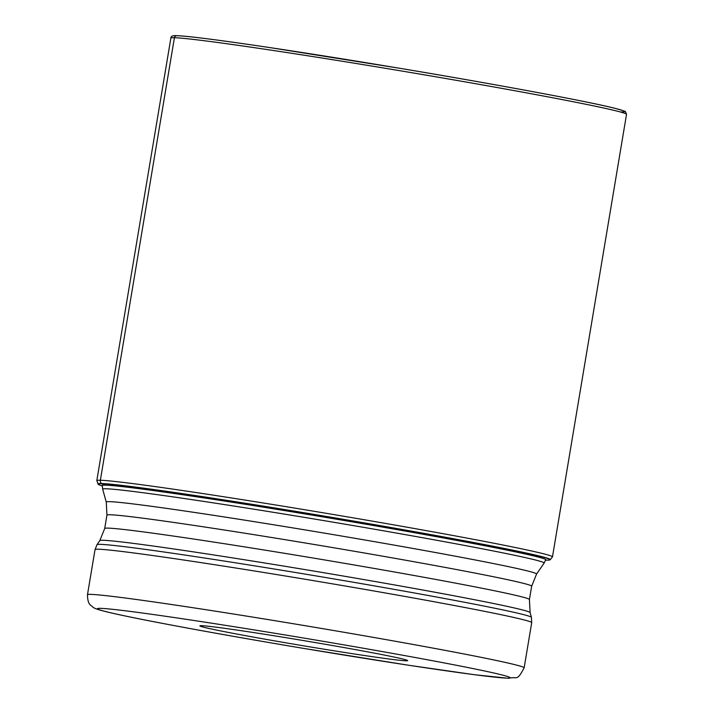 <?xml version="1.0" encoding="UTF-8"?>
<svg xmlns="http://www.w3.org/2000/svg" width="714" height="714" viewBox="0 0 714 714"><rect width="100%" height="100%" fill="white"/><g stroke="black" fill="none" stroke-linecap="round" stroke-linejoin="round"><path stroke-width="1.07" d="M545.594 560.178L548.04 560.142A229.105 5.596 -170.5 0 0 548.04 560.142A229.105 5.596 -170.5 0 0 549.887 559.919A229.105 5.596 -170.5 0 0 348.691 520.399A229.105 5.596 -170.5 0 0 101.674 483.726L105.708 485.225M102.245 485.984L99.951 485.154A229.105 5.596 9.5 0 1 98.273 484.342A229.105 5.596 9.5 0 1 101.674 483.726L101.459 483.521A229.355 5.605 9.5 0 1 348.753 520.229A229.355 5.605 9.5 0 1 550.164 559.803A229.355 5.605 9.5 0 1 550.155 559.803L552.466 556.893L626.526 114.356A230.997 5.641 -170.5 0 0 419.279 73.979A230.997 5.641 -170.5 0 0 174.421 37.717L100.362 480.254A3.641 3.579 91.5 0 0 101.459 483.521A229.355 5.605 9.5 0 0 98.05 484.146L98.05 484.146A229.355 5.605 9.5 0 0 98.184 484.244M406.087 660.807A105.342 2.57 -170.5 0 0 407.685 660.566A105.342 2.57 -170.5 0 0 322.094 643.733A105.342 2.57 -170.5 0 0 201.535 625.678A105.342 2.57 -170.5 0 0 199.956 625.803A105.342 2.57 -170.5 0 0 285.529 642.761A105.342 2.57 -170.5 0 0 406.087 660.807M621.019 111.955A228.569 5.587 9.5 0 0 438.762 74.908A228.569 5.587 9.5 0 0 177.17 35.736A2.428 2.392 91.5 0 0 174.421 37.717A230.997 5.641 -170.5 0 0 170.869 38.11C170.878 36.155 172.868 35.352 176.84 35.7C185.176 35.834 213.718 39.216 269.838 47.588L400.545 68.419C497.131 84.555 588.675 101.584 615.2 108.367C631.899 113.178 622.135 110.679 625.642 111.928L626.526 114.356M102.245 485.815A225.008 5.498 9.5 0 1 105.529 485.154A225.008 5.498 -170.5 0 1 348.95 521.309A225.008 5.498 -170.5 0 1 545.648 560.017M170.869 38.11L96.809 480.638A230.997 5.641 9.5 0 1 100.362 480.254A230.997 5.641 9.5 0 1 345.228 516.508A230.997 5.641 9.5 0 1 552.466 556.893M529.422 599.555L530.109 612.594A218.154 5.328 -170.5 0 0 333.179 574.315A218.154 5.328 -170.5 0 0 103.155 540.284A218.154 5.328 -170.5 0 0 103.137 540.275A218.154 5.328 -170.5 0 0 99.817 540.587L104.708 528.485A215.307 5.257 9.5 0 1 108.01 528.119A215.307 5.257 9.5 0 1 108.019 528.119A215.307 5.257 9.5 0 1 336.258 561.918A215.307 5.257 9.5 0 1 529.422 599.555L531.662 586.203A215.307 5.257 -170.5 0 0 338.49 548.566A215.307 5.257 -170.5 0 0 110.259 514.767A215.307 5.257 -170.5 0 0 110.242 514.767A215.307 5.257 -170.5 0 0 106.948 515.124L106.261 502.094A218.154 5.328 9.5 0 1 109.599 501.656A218.154 5.328 9.5 0 1 342.077 536.107A218.154 5.328 9.5 0 1 536.553 574.092L544.122 563.087A223.794 5.471 -170.5 0 0 344.657 524.121A223.794 5.471 -170.5 0 0 106.145 488.778A223.794 5.471 -170.5 0 0 106.127 488.778A223.794 5.471 -170.5 0 0 102.691 489.215L102.254 485.359M99.817 540.587L97.024 544.657A220.233 5.382 9.5 0 1 100.388 544.345A220.233 5.382 9.5 0 1 100.406 544.345A220.233 5.382 9.5 0 1 332.653 578.715A220.233 5.382 9.5 0 1 531.43 617.351L531.707 622.653A221.376 5.409 -170.5 0 0 333.143 583.963A221.376 5.409 -170.5 0 0 98.452 549.209A221.376 5.409 -170.5 0 0 98.443 549.209A221.376 5.409 -170.5 0 0 95.033 549.584L87.474 594.753A221.376 5.409 9.5 0 1 90.883 594.378A221.376 5.409 9.5 0 1 90.901 594.378A221.376 5.409 9.5 0 1 325.602 629.141A221.376 5.409 9.5 0 1 524.147 667.831L531.707 622.653M506.967 678.13A209.247 5.114 9.5 0 1 506.949 678.13A209.247 5.114 9.5 0 1 267.438 642.261A209.247 5.114 9.5 0 1 100.656 608.355A209.247 5.114 9.5 0 1 340.185 644.224A209.247 5.114 9.5 0 1 506.967 678.13M98.273 484.342L96.809 480.638M106.261 502.094L102.691 489.215M545.782 559.58L544.122 563.087M531.662 586.203L536.553 574.092M530.109 612.594L531.43 617.351M97.024 544.657L95.033 549.584M104.708 528.485L106.948 515.124M87.474 594.753C87.688 605.526 91.115 604.883 92.508 606.846C94.587 608.444 95.712 610.283 145.674 620.136C187.264 628.284 239.538 637.647 302.486 648.214L408.64 665.252L474.667 674.739L508.645 678.3C517.605 676.149 516.633 681.915 524.147 667.831"/></g></svg>
